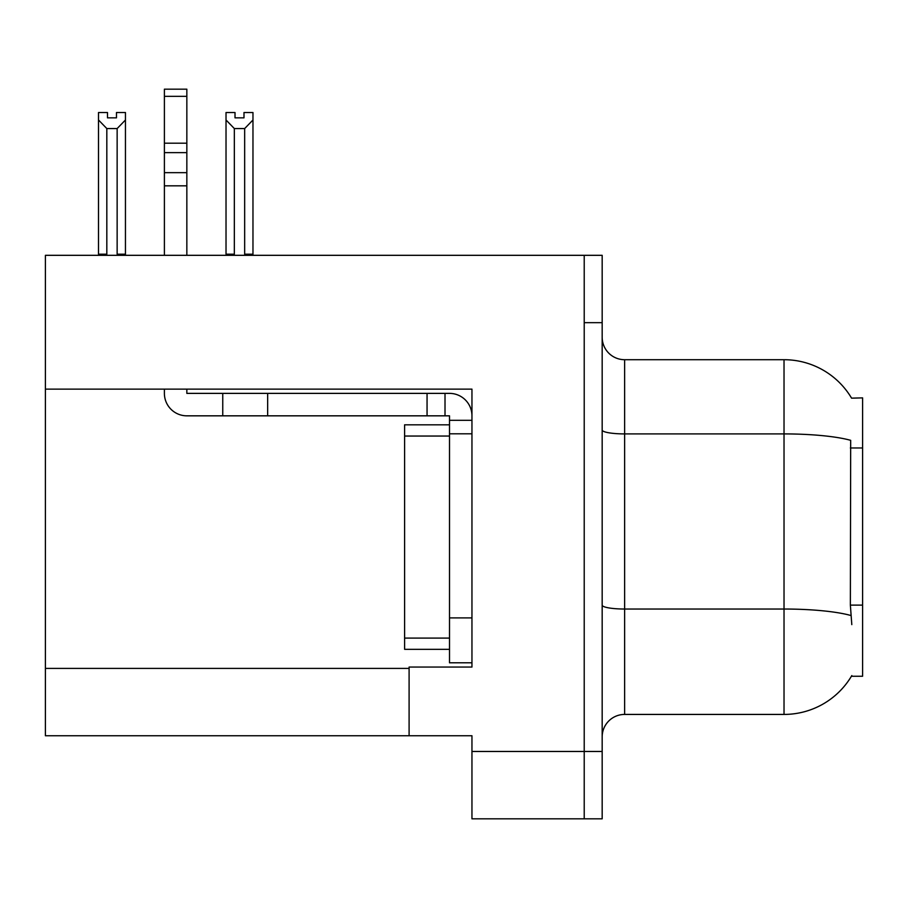 <?xml version="1.0" encoding="UTF-8"?>
<svg xmlns="http://www.w3.org/2000/svg" width="908" height="908" viewBox="0 0 908 908"><rect width="100%" height="100%" fill="white"/><g stroke="black" fill="none" stroke-linecap="round" stroke-linejoin="round"><path stroke-width="1.36" d="M45.4 389.123L471.956 389.123L471.956 667.051L409.099 667.051L409.099 735.752L45.4 735.752L45.4 255.318L584.219 255.318L584.219 818.823L471.956 818.823L471.956 751.472L584.219 751.472L584.219 818.823L602.174 818.823L602.174 751.472L584.219 751.472L584.219 322.669L602.174 322.669L602.174 751.472M409.099 735.752L471.956 735.752L471.956 751.472M851.579 398.158A78.576 78.576 0 0 0 784.024 359.704A78.576 78.576 0 0 1 851.579 398.158L862.6 397.874L862.6 676.256L851.409 676.256L851.806 675.586A78.576 78.576 0 0 1 784.024 714.426A78.576 78.576 0 0 0 851.409 676.256M602.174 736.876A22.45 22.45 0 0 1 624.625 714.426L784.024 714.426L784.024 359.704A78.576 78.576 0 0 1 851.409 397.874A78.576 78.576 0 0 0 784.024 359.704L624.625 359.704A22.45 22.45 0 0 1 602.174 337.254A22.45 22.45 0 0 0 624.625 359.704L624.625 714.426A22.45 22.45 0 0 0 602.174 736.876M851.806 624.625L850.365 605.114L850.683 440.335A78.576 13.643 180 0 0 784.024 433.911L624.625 433.911A22.45 3.893 -0 0 1 602.174 430.017M584.219 255.318L602.174 255.318L602.174 322.669M245.762 255.318L244.661 254.195L244.661 128.561L234.343 128.561L226.024 119.992L226.024 112.524L235.013 112.524L235.013 117.847L243.991 117.847L235.013 117.847M243.991 117.847L243.991 112.524L252.969 112.524L252.969 119.992L244.661 128.561M244.661 254.195L252.969 254.195L252.969 255.318L252.969 119.992M234.343 128.561L234.343 254.195L233.231 255.318M226.024 254.195L226.024 119.992L226.024 254.195L234.343 254.195M116.474 117.847L107.484 117.847L116.474 117.847L116.474 112.524L125.452 112.524L125.452 119.992L117.143 128.561L106.826 128.561L106.826 254.195L98.507 254.195L98.507 255.318M106.826 128.561L98.507 119.992L98.507 112.524L107.484 112.524L107.484 117.847M106.826 254.195L105.714 255.318M98.507 119.992L98.507 254.195M125.452 119.992L125.452 254.195L117.143 254.195L117.143 128.561M118.244 255.318L117.143 254.195M125.452 254.195L125.452 255.318M164.393 389.123L164.393 393.38A22.45 22.45 0 0 0 186.844 415.83L222.755 415.83L222.755 393.38L449.505 393.38A22.45 22.45 0 0 1 471.956 415.841M449.505 662.795L471.956 662.795L449.505 662.795L449.505 415.83L445.011 415.83L445.011 393.38M471.956 420.325L449.505 420.325M471.956 433.797L449.505 433.797L449.505 424.819L404.605 424.819L404.605 436.044L449.505 436.044M222.755 415.83L427.055 415.83L427.055 393.38M445.011 415.83L427.055 415.83M186.844 389.123L186.844 393.38L222.755 393.38M164.393 255.318L164.393 185.822L186.844 185.822L186.844 255.318M186.844 96.35L164.393 96.35L164.393 89.177L186.844 89.177L186.844 185.822M164.393 185.822L164.393 172.656L186.844 172.656M186.844 152.646L164.393 152.646L164.393 96.35M164.393 152.646L164.393 172.656M186.844 143.203L164.393 143.203M449.505 649.322L404.605 649.322L404.605 436.044M45.4 668.401L409.099 668.401M862.6 447.962L850.365 447.962M862.6 605.114L850.365 605.114M850.932 615.522A78.576 13.643 180 0 0 784.024 609.03L624.625 609.03A22.45 3.893 0 0 1 602.174 605.137M471.956 617.894L449.505 617.894M267.656 415.83L267.656 393.38M404.605 638.097L449.505 638.097"/></g></svg>
